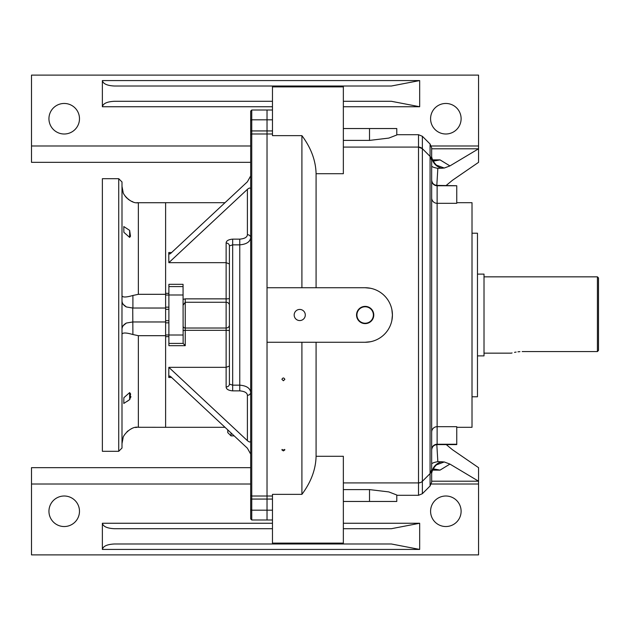 <?xml version="1.0" encoding="UTF-8"?>
<svg xmlns="http://www.w3.org/2000/svg" width="630" height="630" viewBox="0 0 630 630"><rect width="100%" height="100%" fill="white"/><g stroke="black" fill="none" stroke-linecap="round" stroke-linejoin="round"><path stroke-width="0.94" d="M272.475 133.985L267.025 133.985L267.025 510.182L267.025 499.07L251.756 499.07L251.756 510.182A1.087 1.087 0 0 1 250.669 509.087L250.669 120.913A1.087 1.087 0 0 1 251.756 119.818L251.756 499.07A1.087 0.472 180 0 1 250.669 498.59M272.475 496.015L267.025 496.015L267.025 342.263L365.156 342.263A27.263 27.263 0 0 0 392.419 315A27.263 27.263 0 0 0 365.156 287.737L267.025 287.737L267.025 119.818L267.025 130.93L251.756 130.93A1.087 0.472 0 0 0 250.669 131.41L250.669 149.263M272.475 110.006L267.025 110.006L267.025 119.818L267.025 110.006L251.756 110.006L251.756 119.818L267.025 119.818L251.756 119.818A1.087 1.087 0 0 0 250.669 120.913A1.087 1.087 0 0 1 251.756 119.818M272.475 519.994L267.025 519.994L267.025 510.182L267.025 519.994L251.756 519.994L250.669 518.899L250.669 500.362M369.519 489.597L369.519 501.456L396.782 501.456L396.782 494.999L388.82 491.912L369.519 489.597L343.35 489.597M369.519 140.403L369.519 128.544L396.782 128.544L396.782 135.001L388.82 138.088L369.519 140.403L343.35 140.403M299.738 320.56A5.56 5.56 0 0 0 304.55 312.22A5.56 5.56 0 0 0 294.919 312.22A5.56 5.56 0 0 0 299.738 320.56M365.156 323.615A8.615 8.615 0 0 0 372.621 310.692A8.615 8.615 0 0 0 357.698 310.692A8.615 8.615 0 0 0 365.156 323.615M283.382 380.748L281.909 379.347C282.886 377.535 283.87 377.535 284.855 379.347L283.382 380.748M283.382 450.915L281.909 449.891L284.855 449.891L283.382 450.915M272.475 528.712L114.526 528.712C107.195 528.365 103.147 526.554 102.375 523.262L102.375 549.431C103.147 546.147 107.195 544.328 114.526 543.981L343.35 543.981L272.475 543.981L272.475 494.353L301.912 494.353L301.912 342.263M316.087 342.263L316.087 456.285C315.772 469.413 311.047 482.1 301.912 494.353M432.794 160.76L440.039 159.878L449.93 165.911L444.237 168.045L437.842 168.344C433.613 167.541 431.558 166.698 431.668 165.808L431.668 156.98L432.652 160.303A5.449 3.347 156.1 0 1 432.834 161.044L431.668 156.98M431.668 469.759A5.449 5.449 0 0 1 430.077 473.61A5.449 5.449 0 0 0 431.668 469.759L430.077 473.61L430.077 144.002L431.668 147.861L431.668 482.139L430.077 485.998L430.077 473.61L422.368 481.32L422.368 493.707L418.509 495.298L418.509 482.919L343.35 482.919M431.668 473.02L432.834 468.956A5.449 3.347 -156.1 0 1 432.652 469.697L431.668 473.02L431.668 450.048C431.991 446.741 433.81 444.922 437.126 444.599L437.126 426.691A5.449 5.418 -0 0 0 431.668 432.109L431.668 445.938M431.668 148.798L478.556 148.798L478.556 162.343L452.466 180.274L446.253 185.401M431.337 145.987L478.556 145.987L478.556 148.798L449.93 165.911M272.475 86.885L272.475 86.019L343.35 86.019L343.35 86.885L272.475 86.885L272.475 135.647L301.912 135.647C311.031 147.853 315.756 160.548 316.087 173.715L316.087 287.737M445.843 103.462A15.262 15.262 0 0 1 459.065 126.362A15.262 15.262 0 0 1 432.629 126.362A15.262 15.262 0 0 1 445.843 103.462M64.213 103.462A15.262 15.262 0 0 1 77.435 126.362A15.262 15.262 0 0 1 50.991 126.362A15.262 15.262 0 0 1 64.213 103.462M272.475 106.738L102.375 106.738L102.375 80.569L419.674 80.569L391.348 86.019L301.809 86.019M250.669 162.343L31.5 162.343L31.5 75.112L478.556 75.112L478.556 145.987M31.5 145.987L250.669 145.987M301.912 287.737L301.912 135.647M420.604 482.501L418.509 482.919L418.509 147.081L343.35 147.081M365.156 287.737L370.479 288.264M391.891 309.653L392.419 315L391.891 320.316M370.503 341.728L365.156 342.263M272.475 510.182L251.756 510.182A1.087 1.087 0 0 1 250.669 509.087A1.087 1.087 0 0 0 251.756 510.182L251.756 519.994M250.669 484.013L31.5 484.013L31.5 467.657L250.669 467.657M456.75 427.313L472.012 427.313L472.012 202.687L456.75 202.687M272.475 119.818L267.025 119.818M472.012 233.218L477.469 233.218L477.469 396.782L472.012 396.782M437.126 444.599L456.75 444.599L456.75 426.691L437.126 426.691L437.126 203.309A5.449 5.418 0 0 1 431.668 197.891M456.75 185.748L437.126 185.401L437.126 203.309L456.75 203.309L456.75 185.748L437.126 185.748A5.449 5.418 -0 0 1 431.668 180.33M272.475 543.115L343.35 543.115L343.35 456.285L316.087 456.285M343.35 528.712L391.348 528.712L419.674 523.262L419.674 549.431L102.375 549.431M419.674 549.431L391.348 543.981L343.35 543.981L343.35 543.115M431.668 481.202L478.556 481.202L478.556 554.888L31.5 554.888L31.5 484.013M64.213 496.007A15.262 15.262 0 0 1 77.435 518.899A15.262 15.262 0 0 1 50.991 518.899A15.262 15.262 0 0 1 64.213 496.007M445.843 496.007A15.262 15.262 0 0 1 459.065 518.899A15.262 15.262 0 0 1 432.629 518.899A15.262 15.262 0 0 1 445.843 496.007M478.556 484.013L431.337 484.013M436.818 444.607L437.842 461.656L444.237 461.955L449.93 464.09L478.556 481.202L478.556 467.657L452.466 449.726L446.253 444.599M430.077 156.39L431.668 160.24A5.449 5.449 0 0 0 430.077 156.39L422.368 148.68L422.368 481.32L421.549 481.997M449.93 464.09L440.039 470.122L432.865 469.24M284.579 86.019L114.526 86.019C107.195 85.672 103.147 83.853 102.375 80.569M343.35 86.885L343.35 173.715L316.087 173.715M419.674 80.569L419.674 106.738L391.348 101.288L343.35 101.288M102.375 106.738C103.147 103.446 107.195 101.635 114.526 101.288L272.475 101.288M437.842 168.344L436.818 185.393M365.156 323.229A8.229 8.229 0 0 0 372.283 310.889A8.229 8.229 0 0 0 358.029 310.889A8.229 8.229 0 0 0 365.156 323.229M369.519 128.544L343.35 128.544M369.519 501.456L343.35 501.456M442.016 168.328C437.716 167.218 434.653 164.784 432.834 161.044M432.652 160.303C435.054 163.887 436.582 165.595 437.252 165.438L444.237 168.045M432.471 159.878L440.039 159.878L433.101 161.201M437.842 461.656C433.621 462.452 431.566 463.302 431.668 464.192M432.834 468.956C434.661 465.208 437.724 462.774 442.016 461.672M444.237 461.955L437.196 464.594M433.101 468.799L440.039 470.122L432.471 470.122M282.075 449.41A1.473 1.252 180 0 0 284.689 449.41M418.509 482.919A5.449 5.449 0 0 0 422.368 481.32A5.449 5.449 0 0 1 418.509 482.919M418.509 147.081A5.449 5.449 0 0 1 422.368 148.68L418.509 147.081L418.509 134.702L396.782 134.702M519.931 351.642L517.962 351.816M516.104 352.075L514.521 352.367M512.08 352.942L511.481 353.107M511.284 353.162L484.013 353.162M522.176 351.572C508.103 353.312 508.103 353.312 522.176 351.572L597.413 351.572L597.413 276.838L484.013 276.838M598.5 350.43L597.413 351.572L598.5 350.43L598.5 277.925L597.413 276.838M477.469 355.887L484.013 355.887L484.013 274.113L477.469 274.113M225.005 427.313L165.619 427.313L165.619 202.718L138.356 202.718C131.064 204.128 122.952 194.457 123.102 192.221C122.945 194.418 131.04 204.136 138.356 202.718L138.356 294.312L132.906 295.478C126.181 297.415 122.543 297.494 121.999 295.722M168.887 336.656L165.619 336.656L165.619 427.313L138.356 427.282C131.064 425.872 122.952 435.543 123.102 437.779C122.945 435.582 131.04 425.864 138.356 427.282L138.356 335.688L165.619 335.688M121.999 214.468L121.999 207.569M121.999 237.675L121.999 303.463L121.999 237.675M121.999 326.537L121.999 392.325L121.999 326.537M121.999 422.431L121.999 415.532M132.906 334.522C126.181 332.585 122.543 332.506 121.999 334.278L121.999 448.024L118.731 451.3L102.375 451.3L102.375 178.699L118.731 178.699L121.999 181.976L121.999 300.77A10.907 7.71 180 0 0 126.41 306.967L132.733 308.031L132.906 334.522L138.356 335.688M165.619 294.312L138.356 294.312M165.619 308.038L132.733 308.031M165.619 321.961L132.906 321.961M126.41 323.032A10.907 7.71 180 0 0 121.999 329.23L121.96 326.655L126.41 323.032L132.733 321.969M121.96 326.655L121.999 300.77M121.96 303.345L126.41 306.967M129.638 230.367L130.489 236.258L129.638 237.392L123.866 232.305L123.803 226.556L129.638 230.367L129.638 237.392M125.087 196.009L125.535 196.615M125.945 197.111L126.898 198.135M128 199.119L130.339 200.686M131.568 201.293L132.828 201.797M136.899 202.655L138.167 202.718M127.016 401.467L129.441 399.766M129.67 399.57L130.158 398.609M130.615 397.577L130.938 396.593M130.607 393.947L129.638 399.633L123.795 403.444L123.858 397.719L129.638 392.608L130.473 393.718M136.86 427.345L135.505 427.518M131.56 428.707L130.331 429.313M128 430.881L126.929 431.834M124.677 434.598L124.33 435.157M129.638 392.608L129.638 399.633M250.669 128.024L250.669 111.101L251.756 110.006M250.669 139.451L250.669 168.745M250.669 119.818L250.669 129.638M165.619 336.656L165.619 322.851L168.887 322.851M168.887 320.694L165.619 320.694L165.619 309.306L168.887 309.306M168.887 295.029L165.619 295.029L165.619 307.149L168.887 307.149M165.619 295.029L165.619 202.687L225.005 202.687M183.133 343.405L185.244 345.673L168.887 345.673L168.887 343.405L183.133 343.405L183.062 286.595L168.887 286.595L168.887 343.405M168.887 286.595L168.887 284.327L183.062 284.327L183.062 286.595M229.407 245.881L229.407 384.119A3.268 2.835 0 0 1 226.131 386.954C226.249 389.183 228.43 390.49 232.675 390.868L239.762 390.868C244.645 391.285 247.188 392.758 247.393 395.286A3.268 2.835 0 0 0 250.669 392.451C250.197 388.175 246.566 385.741 239.762 385.15L239.762 244.85L232.675 244.85L229.407 245.881A3.268 2.835 180 0 0 226.131 243.046C226.241 240.825 228.422 239.518 232.675 239.132L239.762 239.132C244.629 238.723 247.173 237.25 247.393 234.714L247.393 189.346C249.37 187.685 250.457 187.614 250.669 189.126M171.588 377.457L168.753 377.457L168.84 367.337L226.131 367.337L226.131 330.317L185.244 330.317L185.244 345.673M183.062 299.352L185.244 298.864L226.131 298.864L226.131 262.663L168.84 262.663L168.753 252.543L171.588 252.543M250.669 494.928A1.087 1.087 180 0 0 251.756 496.015L267.025 496.015L267.025 499.07L272.475 499.07M250.669 135.072A1.087 1.087 180 0 1 251.756 133.985L267.025 133.985L267.025 130.93L272.475 130.93M267.025 510.182L251.756 510.182M227.769 429.888L227.769 432.605L227.769 429.888M168.753 377.457L169.627 376L170.51 376.441L247.393 448.206L250.669 454.088M250.669 440.874C250.457 442.386 249.37 442.315 247.393 440.653L247.393 395.286M168.84 367.337L247.393 440.653M168.84 262.663L247.393 189.346M250.669 175.912L247.393 181.794L170.51 253.559L169.627 254L168.753 252.543M185.244 298.864L185.244 328.017L226.131 328.017L226.131 302.266L185.244 302.266L183.062 305.243M247.393 234.714A3.268 2.835 0 0 1 250.669 237.549C250.197 241.825 246.558 244.259 239.762 244.85L239.762 239.132M226.131 243.046L226.131 262.663L229.407 263.946M229.407 366.054L226.131 367.337L226.131 386.954M232.675 239.132L232.675 385.15L229.407 384.119M430.077 144.002L422.368 136.293L422.368 148.68M419.674 106.738L343.35 106.738M456.75 444.252L437.126 444.252A5.449 5.418 180 0 0 431.668 449.67M102.375 523.262L272.475 523.262M343.35 523.262L419.674 523.262M118.731 451.3L118.731 178.699M132.906 295.478L132.906 308.038M165.619 293.344L168.887 293.344M165.619 334.971L168.887 334.971M168.887 335.01L183.062 335.01M168.887 294.99L183.062 294.99M232.675 390.868L232.675 385.15L239.762 385.15L239.762 390.868M231.037 432.944L231.037 435.873L234.187 435.873M183.062 330.608L185.244 330.317L185.244 328.017A2.181 2 0 0 1 183.062 326.009M229.407 330.758A3.268 0.449 0 0 0 226.131 330.317L226.131 328.017A3.268 3 0 0 0 229.407 325.009M229.407 305.211A3.268 2.937 0 0 0 226.131 302.266L226.131 298.864A3.268 0.472 180 0 0 229.407 298.392M418.509 495.298L396.782 495.298M430.077 485.998L422.368 493.707M437.126 185.401C433.81 185.078 431.991 183.259 431.668 179.952M422.368 136.293L418.509 134.702M432.652 469.697C435.054 466.113 436.582 464.404 437.252 464.562M123.102 192.221L121.999 186.338M123.102 437.779L121.999 443.662M231.037 435.873L227.769 432.605"/></g></svg>
